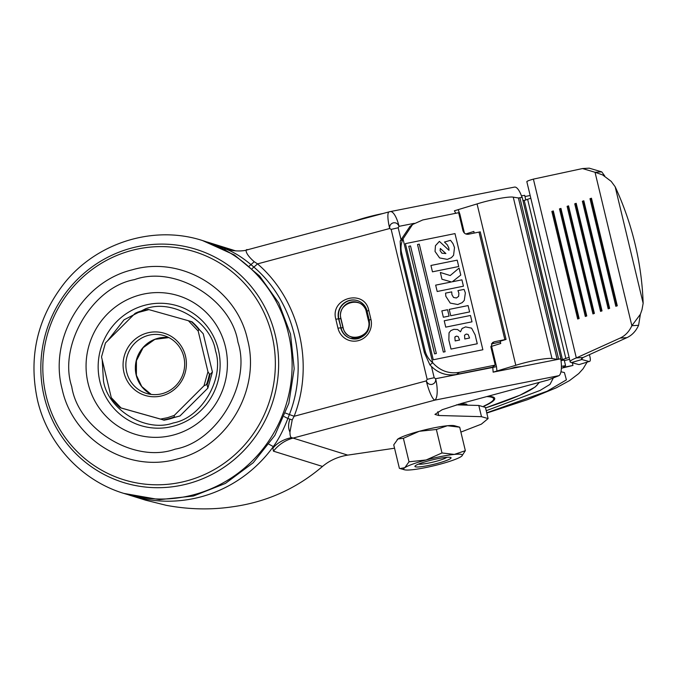<?xml version="1.0" encoding="UTF-8"?>
<svg xmlns="http://www.w3.org/2000/svg" width="677" height="677" viewBox="0 0 677 677"><rect width="100%" height="100%" fill="white"/><g stroke="black" fill="none" stroke-linecap="round" stroke-linejoin="round"><path stroke-width="1.02" d="M185.49 356.11A32.521 31.582 107.3 0 1 162.268 395.723A32.521 31.582 107.3 0 1 123.976 372.578A32.521 31.582 107.3 0 1 147.197 332.974A32.521 31.582 107.3 0 1 185.49 356.11M126.701 372.155A30.194 29.331 -72.7 0 0 146.283 393.345A30.194 29.331 -72.7 0 0 175.318 386.203A30.194 29.331 -72.7 0 0 183.822 356.864A30.194 29.331 -72.7 0 0 164.24 335.682A30.194 29.331 -72.7 0 0 135.205 342.824A30.194 29.331 -72.7 0 0 126.701 372.155M111.282 397.653L101.508 356.923L105.468 342.934L135.163 313.307L148.915 309.626L188.392 320.729L198.183 331.036L207.957 371.775L204.005 385.763L174.302 415.39L167.541 417.692L160.551 419.071L121.073 407.96L111.282 397.653L112.746 399.87A56.073 54.465 -72.7 0 0 120.244 407.757L121.073 407.96M148.915 309.626L148.077 309.423A56.073 54.465 107.3 0 0 137.549 312.241L135.163 313.307M198.183 331.036L199.021 329.242L203.227 333.744L212.417 372.028L207.856 388.133L207.128 384.705L206.392 384.697A56.073 54.465 -72.7 0 0 209.421 373.983L207.957 371.775M191.921 321.77L188.392 320.729M204.005 385.763L206.392 384.697M212.417 372.028L210.048 374.389L209.421 373.983M207.856 388.133L179.947 415.974L164.113 420.214L160.551 419.071M174.302 415.39L174.327 417.43A56.174 54.558 107.3 0 1 164.189 420.138L120.294 407.782M179.947 415.974L174.327 417.43M199.25 329.403A56.174 54.558 107.3 0 0 192.209 321.956L192.023 321.803A56.174 54.558 107.3 0 1 192.209 321.956L203.227 333.744M102.202 359.825L103.454 380.829C107.855 409.864 145.953 432.891 173.202 422.973C201.628 417.98 224.739 378.578 215.514 350.821C211.106 321.787 173.016 298.76 145.758 308.678L124.06 319.798L107.668 340.734M71.745 386.626C58.053 345.473 92.326 287.031 134.495 279.626C174.903 264.919 231.399 299.056 237.932 342.13C251.624 383.284 217.351 441.734 175.182 449.139C134.774 463.838 78.278 429.7 71.745 386.626M177.535 458.913C128.325 473.477 73.006 440.05 62.157 389.19C48.752 339.025 82.306 281.801 132.142 269.844C181.351 255.288 236.671 288.707 247.52 339.566C260.924 389.74 227.37 446.955 177.535 458.913M123.815 493.398L159.476 499.651L193.436 496.021L225.424 483.42L253.215 462.729L274.854 435.396L288.842 403.314L294.19 368.745L290.526 334.099L278.738 302.949L259.596 275.988L234.352 254.95L202.533 240.555A132.404 128.605 107.3 0 1 288.419 333.448A132.404 128.605 107.3 0 1 251.099 462.078A132.404 128.605 107.3 0 1 123.815 493.398C81.502 480.619 47.61 443.943 37.506 400.183C28.265 357.134 37.184 318.173 64.264 283.299C96.709 242.484 153.865 224.722 202.533 240.555M224.637 249.398L225.923 249.144L224.73 248.188L231.602 250.329M247.841 249.847C245.218 248.349 244.355 253.198 254.239 261.72L257.548 263.886C299.378 299.801 314.687 363.718 294.131 416.279L292.21 419.909L289.951 432.095C289.968 435.463 290.484 437.308 291.525 437.604L347.724 455.122C337.95 456.721 329.547 460.495 322.497 466.445L273.457 451.178L272.882 448.166L273.322 446.575C278.653 439.288 283.502 429.92 287.86 418.479L284.222 416.617M292.21 419.909L287.86 418.479L289.401 414.519C309.271 363.659 294.453 301.934 254.036 267.212L250.905 264.563C242.019 257.15 233.692 252.005 225.923 249.144A132.404 128.605 107.3 0 0 209.489 242.721A132.404 128.605 107.3 0 1 209.489 242.721L207.052 241.994M252.174 268.591L257.548 263.886L389.69 228.504C389.41 225.602 390.604 223.715 393.278 222.851C395.91 222.411 397.831 223.571 399.049 226.33L398.178 227.76L400.835 238.829M249.322 266.061L254.239 261.72M427.17 379.382A13.938 1.735 -13.5 0 1 434.185 377.749L435.633 378.722C435.92 381.625 434.727 383.504 432.053 384.375C429.421 384.807 427.5 383.647 426.282 380.897L427.17 379.382L391.162 229.393L389.69 228.504A18.584 3.766 -105 0 1 389.106 211.867L247.02 249.906C243.999 251.133 234.521 251.616 228.183 249.475L228.183 249.475A37.167 36.101 107.3 0 1 224.73 248.188M335.834 319.248C329.707 297.821 364.505 288.495 368.787 310.43L370.945 319.392A17.424 16.925 107.3 0 1 358.497 340.607A17.424 16.925 107.3 0 1 337.984 328.218L335.834 319.248L338.559 318.825A15.097 14.666 107.3 0 1 342.816 304.159A15.097 14.666 107.3 0 1 357.329 300.588A15.097 14.666 107.3 0 1 367.095 311.065M368.474 320.83C373.239 337.307 346.192 344.475 343.137 327.609L340.98 318.647C336.215 302.17 363.261 295.003 366.316 311.86L368.474 320.83A4.646 0.575 166.5 0 1 368.61 320.788L369.303 320.526M391.162 229.393L398.178 227.76M474.162 233.066L473.849 231.441L465.793 233.963M490.825 346.599L500.752 343.493L500.21 341.259L506.074 339.414L480.255 231.839L479.028 232.084L504.856 339.651L506.074 339.414M409.949 226.448L400.183 241.02L403.01 238.922L412.572 224.493L422.761 219.957L458.642 212.705L462.95 230.629C463.863 233.303 465.683 234.496 468.399 234.234L479.028 232.084M400.183 241.02L400.742 254.171L424.411 352.785L429.912 364.869L432.738 362.762L403.01 238.922C401.004 243.288 400.505 247.816 401.512 252.513L425.181 351.118C426.417 355.747 428.939 359.631 432.738 362.762C440.092 370.861 448.961 374.051 459.353 372.35L495.234 365.098L492.399 367.205L456.526 374.457C446.143 376.133 437.274 372.934 429.912 364.869M500.413 342.088L491.4 343.908L494.227 341.8L492.526 342.562L490.927 347.174L495.234 365.098M494.227 341.8L504.856 339.651M436.352 353.504L410.524 245.929L408.773 246.284L434.6 353.859L436.352 353.504M445.102 351.735L419.275 244.16L417.523 244.515L443.35 352.091L445.102 351.735M449.046 332.796L448.851 340.091L451.009 349.07L477.26 343.764L475.127 334.853L471.581 328.15L465.505 326.898L461.985 328.599L460.521 331.764L457.559 329.513L453.852 329.335L450.806 330.613L449.046 332.796M462.509 328.142L461.985 328.599M470.473 315.474L444.222 320.78L445.745 327.143L471.996 321.829L470.473 315.474M468.095 305.572L449.215 309.389L450.738 315.744L469.618 311.928L468.095 305.572M447.565 309.727L441.844 310.878L443.367 317.234L449.088 316.083L447.565 309.727M464.278 300.41L465.353 292.896L464.058 289.384L457.957 290.619L458.888 293.217L458.625 296.374L456.349 297.99L453.548 297.457L451.923 294.664L451.72 291.88L445.551 293.124L445.847 296.298L450.239 303.101L457.745 304.523L462.179 302.653L464.278 300.41M451.483 281.945L435.666 285.144L437.19 291.499L463.44 286.193L461.917 279.838L452.287 281.784L460.766 275.065L459.091 268.067L450.222 275.539L440.346 272.467L441.971 279.246L451.483 281.945M457.195 260.163L430.936 265.469L432.468 271.824L458.718 266.518L457.195 260.163M453.582 255.263L454.504 247.554L452.998 243.635L450.51 240.31L444.459 242.053L447.353 244.913L448.834 247.985L448.969 250.287L439.39 241.384L435.455 245.709L435.04 251.446L439.61 257.937L447.336 259.384L451.424 257.649L453.582 255.263M445.881 253.536L440.329 248.493L440.101 250.676L441.946 253.215L445.881 253.536M469.567 338.018L468.129 334.455L466.258 334.049L464.549 335.2L464.794 338.982L469.567 338.018M459.581 340.04L458.202 336.562L456.433 336.114L454.834 337.188L455.164 340.929L459.581 340.04M455.342 336.562L454.834 337.188M455.731 213.289L454.402 210.792L477.065 203.921C489.92 199.808 508.918 196.262 513.251 197.151L518.404 197.963L522.187 197.345L560.92 358.708L557.146 359.326L551.992 358.514L513.251 197.151M525.834 200.13L524.683 195.331L521.459 195.865M561.013 360.587L564.229 360.054L565.574 365.656L563.146 367.416L572.962 365.445L572.336 362.813M564.373 360.655L569.475 359.301M581.585 358.59L581.814 359.538L581.45 359.284L583.049 357.532L576.322 357.93L533.4 179.117L582.499 168.556L595.032 172.271L631.861 325.705L640.383 314.28L638.589 325.307L631.861 325.705C629.195 331.544 625.303 335.657 620.191 338.051L576.322 357.93C571.54 359.834 569.518 361.239 570.271 362.144L571.456 362.576L581.814 359.538L589.151 361.518L579.182 364.556L589.151 361.518C590.31 361.526 590.606 360.079 590.039 357.185L589.43 354.646M533.4 179.117C528.483 180.514 526.351 181.411 526.977 181.808M615.173 186.776C623.712 205.258 630.346 224.332 635.068 243.982C639.782 263.632 642.473 283.409 643.15 303.304L615.173 186.776L611.187 181.36L602.606 174.911L595.032 172.271L601.751 171.873L589.218 168.167L582.499 168.556M604.789 176.028L601.751 171.873M643.15 303.304L641.999 309.702L640.383 314.28M638.589 325.307C635.915 331.155 632.022 335.267 626.91 337.662L620.191 338.051M589.997 198.708L615.825 306.283L617.28 305.801L591.453 198.226L589.997 198.708L591.52 198.505M582.372 201.255L608.2 308.83L609.647 308.348L583.819 200.773L582.372 201.255L583.887 201.044M574.739 203.802L600.567 311.369L602.022 310.887L576.195 203.312L574.739 203.802L576.262 203.591M567.114 206.341L592.942 313.916L594.389 313.434L568.562 205.859L567.114 206.341L568.629 206.13M559.481 208.888L585.309 316.464L586.764 315.973L560.937 208.406L559.481 208.888L561.005 208.677M551.857 211.427L577.684 319.002L579.131 318.52L553.312 210.945L551.857 211.427L553.371 211.224M552.931 211.368L578.691 318.672M560.556 208.821L586.316 316.125M568.189 206.282L593.949 313.578M575.814 203.735L601.574 311.039M583.447 201.196L609.207 308.492M591.072 198.649L616.832 305.953M583.049 357.532L626.91 337.662M526.833 181.681L570.271 362.144M571.456 362.576L578.793 364.556M530.802 198.226L524.235 200.417L562.435 359.538L560.894 359.707M569.01 357.346L562.435 359.538M524.971 196.542L530.15 195.501M561.368 368.246L572.962 365.445M561.411 366.35L565.574 365.656M460.885 432.087L481.347 424.166L488.109 418.572L481.491 416.677L438.721 415.5L434.939 414.409L442.166 409.712L462.027 403.272L548.133 380.009L559.016 375.65A18.584 5.763 -101.2 0 0 560.759 358.818L521.51 366.562L515.011 367.256L509.967 368.838M498.145 371.165L496.986 371.182L496.453 366.536L491.612 346.362M521.51 366.562L493.144 372.155L515.806 365.284A25.548 3.182 -13.5 0 1 551.992 358.514M522.957 200.561L524.235 200.417M454.402 210.792L454.936 210.691M493.144 372.155L492.754 366.942M521.992 197.388A18.584 5.763 -101.2 0 0 514.528 187.089L390.316 211.588A18.584 5.763 78.8 0 1 399.049 226.33L414.29 223.325M456.416 404.854L478.8 405.464L481.491 416.677M488.109 418.572L485.426 407.368L478.8 405.464M347.724 455.122L394.556 448.216M322.497 466.445C296.492 488.642 266.526 502.089 232.6 506.785C210.962 510.009 188.866 509.527 166.322 505.338L145.606 500.176L130.771 495.556A132.404 128.605 107.3 0 0 200.798 496.884A132.404 128.605 107.3 0 0 273.322 446.575L269.04 444.273M433.272 359.775L482.87 349.747L454.986 233.599L405.388 243.627L433.272 359.775M450.569 457.407A18.584 2.31 -13.5 0 1 451.06 457.77A18.584 2.31 -13.5 0 1 435.387 463.906A18.584 2.31 -13.5 0 1 415.416 466.817A18.584 2.31 -13.5 0 1 414.925 466.453A18.584 2.31 -13.5 0 1 430.597 460.318A18.584 2.31 -13.5 0 1 450.569 457.407M411.684 469.804A30.194 3.757 -13.5 0 1 404.524 469.787A30.194 3.757 -13.5 0 1 404.431 469.762A30.194 3.757 -13.5 0 1 404.829 467.663L409.018 461.79L426.129 459.979L441.996 452.955L454.301 454.419L465.353 450.679L461.841 456.027A30.194 3.757 -13.5 0 1 461.155 456.56A30.194 3.757 -13.5 0 1 439.855 464.244A30.194 3.757 -13.5 0 1 411.684 469.804M400.149 468.552L404.829 467.663A30.194 3.757 -13.5 0 1 426.129 459.979A30.194 3.757 -13.5 0 1 454.301 454.419A30.194 3.757 -13.5 0 1 461.841 456.027M436.36 429.48L419.249 431.291A30.194 3.757 -13.5 0 1 447.412 425.731L436.36 429.48L441.996 452.955M454.58 425.748L459.708 427.195L447.412 425.731A30.194 3.757 -13.5 0 1 454.58 425.748A30.194 3.757 -13.5 0 1 454.665 425.782M397.204 439.559A30.194 3.757 -13.5 0 1 397.255 439.517A30.194 3.757 -13.5 0 1 397.941 438.984L393.743 444.857L399.388 468.34M419.249 431.291L403.382 438.307L397.941 438.984A30.194 3.757 -13.5 0 1 419.249 431.291M403.382 438.307L409.018 461.79M459.708 427.195L465.353 450.679M446.769 457.322A14.869 1.853 -13.5 0 1 432.992 462.12A14.869 1.853 -13.5 0 1 418.538 464.092M360.917 219.416L367.806 217.038L374.94 215.658M354.443 221.151A30.194 3.757 -13.5 0 1 367.806 217.038A30.194 3.757 -13.5 0 1 383.013 213.5M467.553 405.159L466.292 404.059L460.741 403.619M486.221 410.711L540.051 390.451L549.995 384.392L553.033 378.536M560.954 371.775L564.406 372.545L566.412 379.865L547.16 391.213L486.729 412.809M136.195 375.117A30.194 29.331 -72.7 0 0 151.166 394.403L141.764 386.525L136.382 375.253L136.432 360.672L143.135 347.682L154.881 339.355L168.869 337.586A30.194 29.331 -72.7 0 0 136.195 375.117M198.733 329.454A56.073 54.465 -72.7 0 0 191.236 321.558M210.048 374.389A56.174 54.558 107.3 0 1 207.128 384.705M163.394 419.901A56.073 54.465 -72.7 0 0 173.93 417.083M99.908 381.583A62.622 60.828 -72.7 0 0 173.65 426.138A62.622 60.828 -72.7 0 0 218.383 349.865A62.622 60.828 -72.7 0 0 144.641 305.302A62.622 60.828 -72.7 0 0 99.908 381.583M225.382 346.59A72.574 70.493 107.3 0 1 173.549 434.989A72.574 70.493 107.3 0 1 88.086 383.351A72.574 70.493 107.3 0 1 139.927 294.952A72.574 70.493 107.3 0 1 225.382 346.59M272.019 335.47A119.397 115.962 -72.7 0 0 131.431 250.507A119.397 115.962 -72.7 0 0 46.154 395.935A119.397 115.962 -72.7 0 0 186.742 480.898A119.397 115.962 -72.7 0 0 272.019 335.47M275.234 334.98A122.105 118.593 107.3 0 1 188.02 483.716A122.105 118.593 107.3 0 1 44.242 396.832A122.105 118.593 107.3 0 1 131.456 248.095A122.105 118.593 107.3 0 1 275.234 334.98M130.771 495.556A132.404 128.605 107.3 0 1 130.763 495.556L128.342 494.777M285.584 413.131L294.131 416.279L426.282 380.897A18.584 3.766 -105 0 0 434.803 400.141L293.039 438.095A37.167 36.101 107.3 0 0 273.457 451.178M289.934 419.071C288.14 424.014 288.148 428.355 289.951 432.095M358.488 338.534A15.097 14.666 107.3 0 1 350.5 338.382A15.097 14.666 107.3 0 1 340.709 327.786L337.984 328.218M357.473 300.63A15.097 14.666 -72.7 0 0 343.053 304.312A15.097 14.666 -72.7 0 0 338.855 318.918L341.013 327.888L342.977 327.651A13.548 13.159 -72.7 0 0 358.928 337.29A13.548 13.159 -72.7 0 0 368.61 320.788L366.452 311.818A13.548 13.159 -72.7 0 0 350.5 302.179A13.548 13.159 -72.7 0 0 340.819 318.681L338.559 318.825L341.013 327.888A15.097 14.666 -72.7 0 0 350.652 338.432M343.137 327.609A4.646 0.575 166.5 0 0 342.977 327.651L340.819 318.681A4.646 0.575 -13.5 0 1 340.98 318.647M367.162 311.555L366.452 311.818A4.646 0.575 166.5 0 0 366.316 311.86M368.787 310.43L367.12 311.175M370.945 319.392L369.27 320.145M431.511 366.612L434.185 377.749M496.453 366.536A4.646 0.575 166.5 0 1 492.873 367.433L435.633 378.722A18.584 5.763 78.8 0 1 434.803 400.141L559.016 375.65M400.742 254.171L401.512 252.513M425.181 351.118L424.411 352.785M456.526 374.457L459.353 372.35M565.887 358.683L527.679 199.563M458.253 209.819L459.861 214.135L464.414 233.1M477.065 203.921L515.806 365.284M518.404 197.963L557.146 359.326M558.643 359.157L519.902 197.794M459.861 214.135L459.048 214.381M437.816 411.726L438.721 415.5M272.882 448.166C277.375 442.834 283.587 439.314 291.525 437.604M488.049 396.24A74.902 9.317 -13.5 0 1 492.738 396.908A74.902 9.317 -13.5 0 1 484.047 406.2M486.746 396.595A73.759 9.173 -13.5 0 1 491.68 397.264A73.759 9.173 -13.5 0 1 483.784 406.107M466.944 405.142A46.459 5.78 166.5 0 0 465.962 404.626A46.459 5.78 166.5 0 0 458.405 404.279M538.35 382.649A121.073 15.063 -13.5 0 1 485.553 407.926M120.184 407.749L112.856 400.022M148.018 309.406L137.676 312.182M357.329 300.588C362.364 302.323 365.614 305.835 367.061 311.132L369.21 320.094C370.48 329.208 366.883 335.352 358.429 338.534L350.5 338.382M390.316 211.588A18.584 18.584 0 0 0 389.106 211.867M409.746 226.6L412.572 224.493M235.731 250.896L209.489 242.721M404.524 469.787L399.768 468.45M485.561 407.926L519.894 395.241L535.168 387.016L539.425 382.361M486.788 413.063L527.544 399.65L556.359 387.777L569.526 380.601L578.759 373.56L583.125 368.72L587.027 362.263"/></g></svg>

